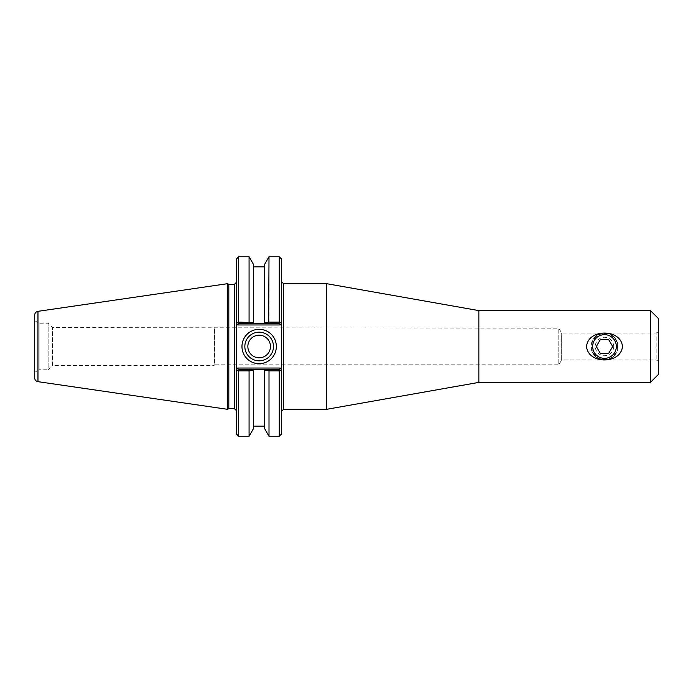 <?xml version="1.0" encoding="UTF-8"?>
<svg xmlns="http://www.w3.org/2000/svg" width="693" height="693" viewBox="0 0 693 693"><rect width="100%" height="100%" fill="white"/><g stroke="black" fill="none" stroke-linecap="round" stroke-linejoin="round"><path stroke-width="0.52" stroke-dasharray="3.46 2.6" d="M281.419 333.965L281.419 411.477L281.419 323.761L280.215 324.965L279.617 323.527L264.457 323.527L264.457 322.583L268.676 322.574L269.239 323.527M326.646 409.32L326.646 283.68M658.35 361.218L656.176 359.962L561.676 359.962L561.676 333.038L561.676 359.962L558.766 364.813L558.766 328.187L558.766 364.813L214.509 364.813L214.509 328.187L214.146 365.419L214.146 327.581L214.146 365.419L52.495 365.419L52.495 327.581L52.495 365.419L48.146 369.759L48.146 323.241L48.146 369.759L39.129 369.759L39.129 323.241L39.129 369.759L34.65 372.349L34.65 320.651L39.129 323.241L48.146 323.241L52.495 327.581L558.766 328.187L561.676 333.038L656.176 333.038L656.176 359.962L656.176 333.038L658.35 331.782L658.35 361.218L658.35 331.782M604.504 334.65C594.793 333.645 588.513 347.877 596.127 354.877C602.589 361.937 616.597 357.493 616.346 346.5C615.462 339.05 611.512 335.1 604.504 334.65M478.854 382.397L478.854 310.603M650.45 382.397L650.45 310.603M658.35 374.497L658.35 318.503M269.239 369.473L268.676 370.426L264.457 370.417L264.457 369.473L279.617 369.473L238.34 369.473L264.457 369.473L264.457 428.369M253.621 428.369L253.621 369.473L253.621 370.417L249.073 370.885L238.695 370.885L237.725 370.088L238.34 369.473L279.617 369.473L281.419 371.266L279.617 369.473L280.241 370.088L279.262 370.885L269.005 370.885L268.676 370.426M249.402 370.426L248.839 369.473M264.457 264.631L264.457 323.527L238.34 323.527L279.617 323.527L238.34 323.527L237.725 322.912L238.695 322.115L249.073 322.115L253.621 322.583L253.621 323.527L253.621 264.631M248.839 323.527L249.402 322.574M249.073 256.756L249.073 322.115M238.34 323.527L236.547 321.734L238.34 323.527L237.742 324.965L236.547 323.761L236.547 282.242L236.547 410.758L236.547 338.479M268.676 322.574L269.005 322.115L279.262 322.115L280.241 322.912L279.617 323.527M238.34 369.473L236.547 371.266L238.34 369.473L237.742 368.035L280.215 368.035L279.617 369.473M273.484 346.5A14.328 14.328 0 0 0 252.001 334.095A14.328 14.328 0 0 0 252.001 358.905A14.328 14.328 0 0 0 273.484 346.5M270.469 346.5A11.305 11.305 0 0 0 253.508 336.711A11.305 11.305 0 0 0 253.508 356.289A11.305 11.305 0 0 0 270.469 346.5M281.419 371.266L281.419 434.095M279.262 436.243L279.262 370.885M281.419 258.905L281.419 321.734M280.215 368.035L281.419 369.239L281.419 359.035M237.742 368.035L236.547 369.239L236.547 354.521M236.547 434.095L236.547 371.266M236.547 321.734L236.547 258.905M228.811 284.399L228.811 408.601M279.262 322.115L279.262 256.756M238.695 370.885L238.695 436.243M249.073 370.885L249.073 436.243M269.005 436.243L269.005 370.885M269.005 322.115L269.005 256.756M238.695 256.756L238.695 322.115M227.573 409.32L227.573 283.68M34.65 346.5L34.65 372.349M34.65 377.832L34.65 315.168M617.965 346.5A13.462 13.462 0 0 0 597.773 334.84A13.462 13.462 0 0 0 597.773 358.16A13.462 13.462 0 0 0 617.965 346.5A13.462 13.462 0 0 1 597.773 358.16A13.462 13.462 0 0 1 597.773 334.84A13.462 13.462 0 0 1 617.965 346.5M617.402 346.5A12.898 12.898 0 0 1 598.05 357.666A12.898 12.898 0 0 1 598.05 335.334A12.898 12.898 0 0 1 617.402 346.5M613.721 346.5A9.226 9.226 0 0 0 599.895 338.513A9.226 9.226 0 0 0 599.895 354.487A9.226 9.226 0 0 0 613.721 346.5M608.584 353.569L612.664 346.5L608.584 339.431L600.424 339.431L596.344 346.5L600.424 353.569L608.584 353.569M283.567 283.68L283.567 409.32M280.215 324.965L237.742 324.965M234.39 408.601L234.39 284.399M37.968 311.33L37.968 381.67"/><path stroke-width="1.04" d="M281.419 321.734L281.419 258.905L279.262 256.756L279.262 322.115L280.241 322.912L281.419 321.734L280.241 322.912L281.419 321.734L281.419 323.761L281.419 321.734L279.617 323.527L269.239 323.527L268.676 322.574L264.457 322.583L264.457 323.527L264.457 264.631L269.005 256.756L268.676 322.574M280.215 368.035L237.742 368.035L236.547 369.239L236.547 371.266L236.547 321.734L238.34 323.527L253.621 323.527L253.621 322.583L238.695 322.115L237.725 322.912L236.547 321.734L236.547 323.761L237.742 324.965L280.215 324.965L281.419 323.761L281.419 371.266L281.419 369.239L280.215 368.035L279.617 369.473L264.457 369.473L264.457 370.417L268.676 370.426L269.239 369.473M326.646 283.68L326.646 409.32L283.567 409.32L283.567 283.68L326.646 283.68L478.854 310.603L478.854 382.397L326.646 409.32M586.555 346.5C587.924 328.586 621.075 328.586 622.453 346.5C621.075 364.414 587.924 364.414 586.555 346.5M616.346 346.5A11.85 11.85 0 0 0 598.579 336.244A11.85 11.85 0 0 0 598.579 356.756A11.85 11.85 0 0 0 616.346 346.5M478.854 310.603L650.45 310.603L650.45 382.397L478.854 382.397M650.45 310.603L658.35 318.503L658.35 374.497L650.45 382.397M236.547 371.266L237.725 370.088L236.547 371.266L236.547 434.095L238.695 436.243L249.073 436.243L253.621 428.369L253.621 369.473L238.34 369.473L237.725 370.088L238.695 370.885L249.073 370.885L253.621 370.417L253.621 369.473L264.457 369.473L264.457 428.369L269.005 436.243L279.262 436.243L279.262 370.885L280.241 370.088L281.419 371.266L279.617 369.473M248.839 369.473L249.402 370.426M249.073 322.115L249.073 256.756L253.621 264.631L253.621 323.527L269.239 323.527M279.262 322.115L269.005 322.115M249.402 322.574L248.839 323.527M237.742 324.965L238.34 323.527M280.215 324.965L279.617 323.527M237.742 368.035L238.34 369.473M273.484 346.5A14.328 14.328 0 0 1 252.001 358.905A14.328 14.328 0 0 1 252.001 334.095A14.328 14.328 0 0 1 273.484 346.5M276.351 346.5A17.195 17.195 0 0 0 250.563 331.609A17.195 17.195 0 0 0 250.563 361.391A17.195 17.195 0 0 0 276.351 346.5M247.851 346.5A11.305 11.305 0 0 0 259.156 357.805A11.305 11.305 0 0 0 270.469 346.5A11.305 11.305 0 0 0 259.156 335.195A11.305 11.305 0 0 0 247.851 346.5M279.262 436.243L281.419 434.095L281.419 371.266M234.39 284.399L234.39 408.601L228.811 408.601L228.811 284.399L234.39 284.399L236.547 282.242M238.695 322.115L238.695 256.756L236.547 258.905L236.547 321.734M238.695 436.243L238.695 370.885M249.073 436.243L249.073 370.885M268.676 370.426L269.005 370.885L279.262 370.885M269.005 370.885L269.005 436.243M228.811 284.399L227.573 283.68L227.573 409.32L228.811 408.601M34.65 320.651L34.65 346.5M37.968 311.33C35.915 311.789 34.806 313.063 34.65 315.168L34.65 377.832C34.806 379.937 35.915 381.211 37.968 381.67L37.968 311.33L227.573 283.68M612.664 346.5L608.584 353.569L600.424 353.569L596.344 346.5L600.424 339.431L608.584 339.431L612.664 346.5M283.567 283.68L281.419 281.523M283.567 409.32L281.419 411.477M234.39 408.601L236.547 410.758M269.005 256.756L279.262 256.756M37.968 381.67L227.573 409.32M264.457 266.84L253.621 266.84M238.695 256.756L249.073 256.756M264.457 426.16L253.621 426.16"/></g></svg>
